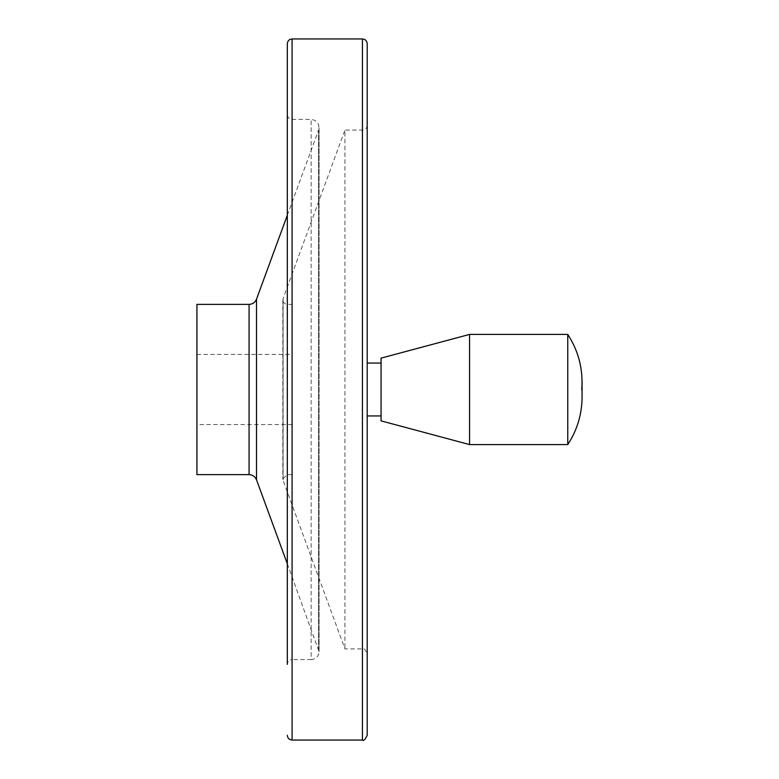 <?xml version="1.0" encoding="UTF-8"?>
<svg xmlns="http://www.w3.org/2000/svg" width="779" height="779" viewBox="0 0 779 779"><rect width="100%" height="100%" fill="white"/><g stroke="black" fill="none" stroke-linecap="round" stroke-linejoin="round"><path stroke-width="0.58" stroke-dasharray="3.9 2.92" d="M567.764 444.585L567.764 334.415M196.931 424.555L196.931 354.445L196.931 424.555L292.086 424.555L292.086 354.445L292.086 424.555M469.562 444.585L469.562 334.415M196.931 474.635L196.931 304.365M287.324 215.228L318.582 130.064L318.582 648.936L318.582 130.064C319.76 123.949 317.287 120.394 311.142 119.401L292.086 119.401C289.194 119.119 287.607 117.532 287.324 114.64L287.324 664.36L287.324 114.64M287.324 563.772L319.069 651.672C318.601 656.483 315.953 659.131 311.142 659.599L311.142 119.401L311.142 659.599L292.086 659.599L292.086 119.401L292.086 659.599C289.194 659.881 287.607 661.468 287.324 664.36L287.324 43.712M367.201 735.288L367.201 43.712M367.201 125.331L367.201 653.669L367.201 125.331C366.919 128.223 365.332 129.811 362.439 130.093L344.922 130.093L344.922 648.907L344.922 130.093L283.098 298.552L283.098 480.448L283.098 298.552C282.456 301.882 283.809 303.82 287.159 304.365L287.159 474.635L287.159 304.365L292.086 304.365L292.086 474.635L292.086 304.365M367.201 415.937L367.201 363.063L367.201 415.937M381.067 363.063L381.067 415.937L381.067 363.063M381.067 420.874L381.067 358.126M249.076 474.635L249.076 304.365M256.515 479.835L256.515 299.165M292.086 740.05L292.086 38.95M362.439 740.05L362.439 38.95M362.439 130.093L362.439 648.907L362.439 130.093M581.738 389.5L582.069 397.056L582.069 381.944M196.931 354.445L292.086 354.445M319.069 651.672L319.069 127.328L319.069 651.672M292.086 474.635L287.159 474.635L282.835 478.958L283.098 480.448L344.922 648.907L362.439 648.907C363.54 647.67 365.127 649.258 367.201 653.669M282.835 300.042L282.835 478.958L282.835 300.042"/><path stroke-width="1.17" d="M581.738 389.5C583.286 369.567 578.631 351.202 567.764 334.415L567.764 444.585C577.181 430.174 581.952 414.331 582.069 397.056L582.069 381.944M567.764 334.415L469.562 334.415L469.562 444.585L567.764 444.585M196.931 304.365L196.931 474.635L249.076 474.635L249.076 304.365L196.931 304.365M287.324 215.228L256.515 299.165C255.123 302.456 252.639 304.19 249.076 304.365M362.439 38.95L362.439 740.05C363.54 741.287 365.127 739.699 367.201 735.288L367.201 43.712C366.919 40.82 365.332 39.232 362.439 38.95L292.086 38.95C289.194 39.232 287.607 40.82 287.324 43.712L287.324 664.36M381.067 363.063L367.201 363.063M469.562 334.415L381.067 358.126L381.067 420.874L469.562 444.585M256.515 299.165L256.515 479.835C255.123 476.544 252.639 474.81 249.076 474.635M292.086 38.95L292.086 740.05C289.194 739.768 287.607 738.18 287.324 735.288M256.515 479.835L287.324 563.772M362.439 740.05L292.086 740.05M381.067 415.937L367.201 415.937"/></g></svg>
